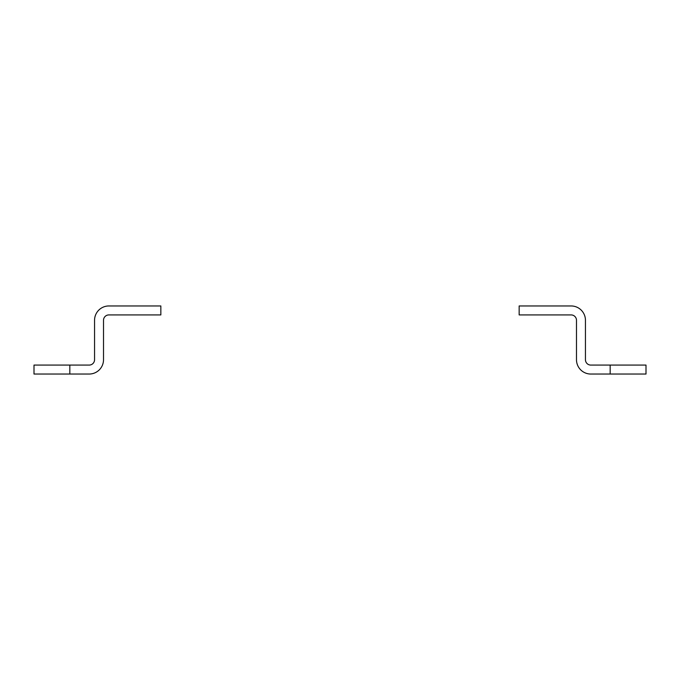 <?xml version="1.0" encoding="UTF-8"?>
<svg xmlns="http://www.w3.org/2000/svg" width="680" height="680" viewBox="0 0 680 680"><rect width="100%" height="100%" fill="white"/><g stroke="black" fill="none" stroke-linecap="round" stroke-linejoin="round"><path stroke-width="1.02" d="M69.828 365.083L89.182 365.083A5.372 5.372 0 0 0 94.554 359.712L94.554 320.288A14.331 14.331 0 0 1 108.885 305.957L160.845 305.957L160.845 314.916L108.885 314.916A5.372 5.372 0 0 0 103.513 320.288L103.513 359.712A14.331 14.331 0 0 1 89.182 374.043L69.828 374.043L69.828 365.083L34 365.083L34 374.043L69.828 374.043M610.173 374.043L590.818 374.043A14.331 14.331 0 0 1 576.487 359.712L576.487 320.288A5.372 5.372 0 0 0 571.115 314.916L519.154 314.916L519.154 305.957L571.115 305.957A14.331 14.331 0 0 1 585.446 320.288L585.446 359.712A5.372 5.372 0 0 0 590.818 365.083L610.173 365.083L610.173 374.043L646 374.043L646 365.083L646 374.043M646 365.083L610.173 365.083"/></g></svg>

